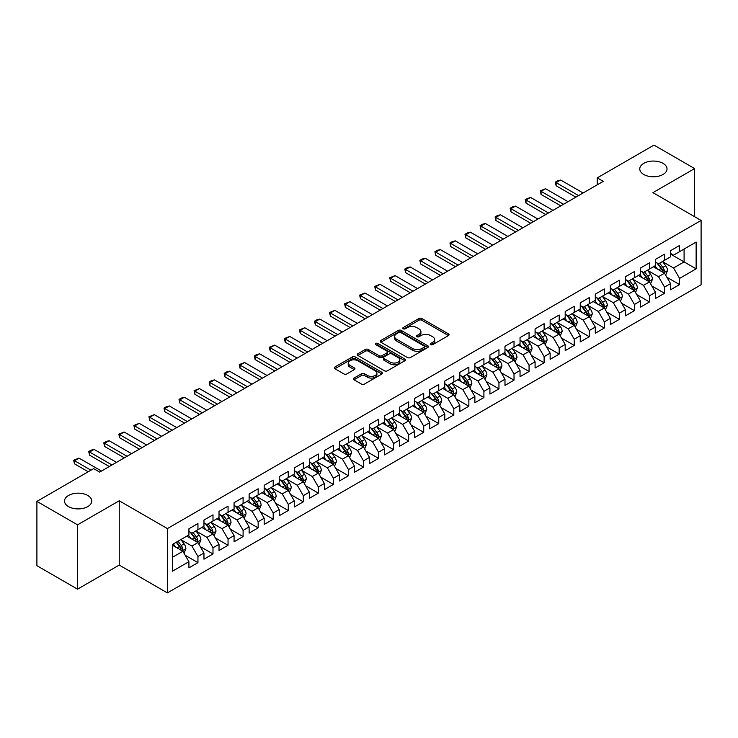 <?xml version="1.0" encoding="UTF-8"?>
<svg xmlns="http://www.w3.org/2000/svg" width="738" height="738" viewBox="0 0 738 738"><rect width="100%" height="100%" fill="white"/><g stroke="black" fill="none" stroke-linecap="round" stroke-linejoin="round"><path stroke-width="1.11" d="M430.678 344.646A1.467 0.849 0 0 0 432.745 344.646L448.446 335.587A2.085 1.208 0 0 0 449.055 334.738A2.085 1.208 0 0 0 448.446 333.88L421.85 318.53A2.085 1.208 0 0 0 418.898 318.53L403.197 327.589A1.467 0.849 0 0 0 402.773 328.189A1.467 0.849 0 0 0 403.197 328.788A1.467 0.849 0 0 0 405.263 328.788L407.293 327.617A6.688 3.856 0 0 1 416.749 327.617L418.972 328.89A6.688 3.856 0 0 1 420.928 331.62A6.688 3.856 0 0 1 418.972 334.351L416.933 335.522A1.467 0.849 0 0 0 416.509 336.122A1.467 0.849 0 0 0 416.933 336.722A1.467 0.849 0 0 0 419.009 336.722L421.038 335.541A6.688 3.856 0 0 1 430.494 335.541L432.708 336.823A6.688 3.856 0 0 1 434.664 339.554A6.688 3.856 0 0 1 432.708 342.284L430.678 343.456A1.467 0.849 0 0 0 430.245 344.056A1.467 0.849 0 0 0 430.678 344.646L430.678 343.456M87.776 495.475A13.625 7.869 0 0 0 72.924 493.768A13.625 7.869 0 0 0 64.52 501.037A13.625 7.869 0 0 0 68.505 506.6A13.625 7.869 0 0 0 83.357 508.307A13.625 7.869 0 0 0 91.761 501.037A13.625 7.869 0 0 0 87.776 495.475M663.019 163.356A13.625 7.869 0 0 0 648.176 161.659A13.625 7.869 0 0 0 639.763 168.919A13.625 7.869 0 0 0 643.757 174.482A13.625 7.869 0 0 0 658.6 176.188A13.625 7.869 0 0 0 667.014 168.919A13.625 7.869 0 0 0 663.019 163.356M354.037 378.068A2.085 1.208 0 0 0 353.428 378.917A2.085 1.208 0 0 0 354.037 379.775L361.5 384.074A2.085 1.208 0 0 0 364.452 384.074L381.887 374.009A2.085 1.208 0 0 0 382.496 373.16A2.085 1.208 0 0 0 381.887 372.303L355.292 356.952A2.085 1.208 0 0 0 352.34 356.952L334.904 367.017A2.085 1.208 0 0 0 334.296 367.875A2.085 1.208 0 0 0 334.904 368.723L343.917 373.926A2.085 1.208 0 0 0 346.869 373.926L354.332 369.618A2.085 1.208 0 0 0 354.95 368.769A2.085 1.208 0 0 0 354.332 367.911L349.867 365.338A5.59 3.229 0 0 1 348.225 363.05A5.59 3.229 0 0 1 351.675 360.07A5.59 3.229 0 0 1 357.773 360.771L375.273 370.882A5.59 3.229 0 0 1 376.915 373.16A5.59 3.229 0 0 1 373.465 376.14A5.59 3.229 0 0 1 367.367 375.439L364.452 373.76A2.085 1.208 0 0 0 361.5 373.76L354.037 378.068L354.037 379.775L361.5 375.494L361.5 373.76M77.536 524.847L77.536 589.155L119.233 565.077L119.233 500.779L77.536 524.847L36.9 501.388L93.643 468.63L99.667 472.099L603.269 181.345L597.245 177.867L597.245 184.823M119.233 500.779L167.388 528.583L701.1 220.45L701.1 284.757L167.388 592.891L167.388 528.583M694.624 216.714L694.624 168.578L652.936 192.646L701.1 220.45M694.624 168.578L653.988 145.109L597.245 177.867M407.441 357.552A2.085 1.208 0 0 0 410.402 357.552L427.828 347.487A2.085 1.208 0 0 0 428.446 346.629A2.085 1.208 0 0 0 427.828 345.781L401.241 330.43A2.085 1.208 0 0 0 398.289 330.43L380.854 340.495A2.085 1.208 0 0 0 380.236 341.343A2.085 1.208 0 0 0 380.854 342.201L407.441 357.552M376.343 344.969A1.467 0.849 0 0 1 377.828 345.172L404.83 360.762L387.422 370.817A2.085 1.208 0 0 1 384.47 370.817L357.884 355.458L357.884 353.751A2.085 1.208 0 0 0 357.266 354.609A2.085 1.208 0 0 0 357.884 355.458M357.884 353.751L365.338 349.452A2.085 1.208 0 0 1 368.299 349.452L379.083 355.679A2.085 1.208 0 0 0 382.035 355.679L386.98 352.819A2.085 1.208 0 0 0 387.598 351.961A2.085 1.208 0 0 0 386.98 351.113L375.753 344.628A1.467 0.849 0 0 1 375.328 344.028A1.467 0.849 0 0 1 376.232 343.253A1.467 0.849 0 0 1 377.828 343.438L404.858 359.046A2.085 1.208 0 0 1 405.476 359.895A2.085 1.208 0 0 1 404.858 360.753L404.858 359.046M670.547 254.084L684.089 261.898L684.089 249.038L696.137 242.092L679.578 251.649L679.578 245.477L670.547 250.689L670.547 256.861L664.523 260.339L664.523 254.167L655.492 259.379L655.492 265.551L649.477 269.029L649.477 262.857L640.446 268.069L640.446 274.241L634.422 277.719L634.422 271.547L625.39 276.759L625.39 282.931L619.376 286.409L619.376 280.237L610.344 285.449L610.344 291.621L604.321 295.099L604.321 288.927L595.289 294.139L595.289 300.311L589.275 303.788L589.275 297.617L580.243 302.829L580.243 309.001L574.219 312.478L574.219 306.307L565.188 311.519L565.188 317.691L559.173 321.159L559.173 314.997L550.142 320.209L550.142 326.38L544.118 329.849L544.118 323.687L535.087 328.899L535.087 335.07L529.063 338.539L529.063 332.377L520.041 337.589L520.041 343.76L514.017 347.229L514.017 341.067L504.986 346.279L504.986 352.45L498.962 355.919L498.962 349.757L489.931 354.969L489.931 361.14L483.916 364.609L483.916 358.437L474.885 363.659L474.885 369.821L468.861 373.299L468.861 367.127L459.829 372.349L459.829 378.511L453.815 381.989L453.815 375.817L444.783 381.039L444.783 387.201L438.759 390.679L438.759 384.507L429.728 389.729L429.728 395.891L423.713 399.369L423.713 393.197L414.682 398.419L414.682 404.581L408.658 408.059L408.658 401.887L399.627 407.099L399.627 413.271L393.612 416.749L393.612 410.577L384.581 415.789L384.581 421.961L378.557 425.439L378.557 419.267L369.526 424.479L369.526 430.651L363.502 434.129L363.502 427.957L354.48 433.169L354.48 439.341L348.456 442.818L348.456 436.647L339.425 441.859L339.425 448.031L333.401 451.508L333.401 445.337L324.369 450.549L324.369 456.721L318.355 460.198L318.355 454.027L309.323 459.239L309.323 465.41L303.3 468.888L303.3 462.717L294.268 467.929L294.268 474.1L288.254 477.578L288.254 471.407L279.222 476.619L279.222 482.79L273.198 486.268L273.198 480.097L264.167 485.309L264.167 491.48L258.152 494.958L258.152 488.787L249.121 493.999L249.121 500.17L243.097 503.648L243.097 497.477L234.066 502.689L234.066 508.86L228.051 512.338L228.051 506.167L219.02 511.379L219.02 517.55L212.996 521.028L212.996 514.856L203.965 520.069L203.965 526.24L197.95 529.718L197.95 523.546L188.919 528.759L188.919 534.93L172.36 544.487L172.36 571.249L188.919 561.692L182.895 551.268L172.36 545.179M696.137 242.092L696.137 268.853L679.578 278.411L673.554 267.986L662.641 261.686M666.857 277.239L679.578 284.582L679.578 278.411M679.578 284.582L670.547 289.794L670.547 283.623L664.523 287.1L658.508 276.676L647.595 270.376M651.811 285.929L664.523 293.272L664.523 287.1M664.523 293.272L655.492 298.484L655.492 292.313L649.477 295.79L643.453 285.366L632.54 279.065M636.756 294.619L649.477 301.962L649.477 295.79M649.477 301.962L640.446 307.174L640.446 301.003L634.422 304.48L628.407 294.056L617.494 287.755M621.71 303.309L634.422 310.652L634.422 304.48M634.422 310.652L625.39 315.864L625.39 309.692L619.376 313.17L613.352 302.746L602.439 296.445M606.654 311.999L619.376 319.342L619.376 313.17M619.376 319.342L610.344 324.554L610.344 318.382L604.321 321.86L598.306 311.436L587.393 305.135M591.608 320.689L604.321 328.032L604.321 321.86M604.321 328.032L595.289 333.244L595.289 327.072L589.275 330.55L583.251 320.117L572.337 313.825M576.553 329.379L589.275 336.722L589.275 330.55M589.275 336.722L580.243 341.934L580.243 335.762L574.219 339.24L568.195 328.807L557.291 322.506M561.498 338.069L574.219 345.412L574.219 339.24M574.219 345.412L565.188 350.624L565.188 344.452L559.173 347.93L553.149 337.497L542.236 331.196M546.452 346.759L559.173 354.102L559.173 347.93M559.173 354.102L550.142 359.314L550.142 353.142L544.118 356.62L538.094 346.187L527.181 339.886M531.397 355.448L544.118 362.792L544.118 356.62M544.118 362.792L535.087 368.004L535.087 361.832L529.063 365.31L523.048 354.877L512.135 348.576M516.351 364.138L529.063 371.472L529.063 365.31M529.063 371.472L520.041 376.694L520.041 370.522L514.017 374L507.993 363.566L497.08 357.266M501.296 372.828L514.017 380.162L514.017 374M514.017 380.162L504.986 385.384L504.986 379.212L498.962 382.69L492.947 372.256L482.034 365.956M486.25 381.509L498.962 388.852L498.962 382.69M498.962 388.852L489.931 394.074L489.931 387.902L483.916 391.38L477.892 380.946L466.979 374.646M471.195 390.199L483.916 397.542L483.916 391.38M483.916 397.542L474.885 402.764L474.885 396.592L468.861 400.07L462.846 389.636L451.933 383.336M456.149 398.889L468.861 406.232L468.861 400.07M468.861 406.232L459.829 411.453L459.829 405.282L453.815 408.76L447.791 398.326L436.878 392.026M441.093 407.579L453.815 414.922L453.815 408.76M453.815 414.922L444.783 420.134L444.783 413.972L438.759 417.44L432.745 407.016L421.832 400.716M426.047 416.269L438.759 423.612L438.759 417.44M438.759 423.612L429.728 428.824L429.728 422.662L423.713 426.13L417.69 415.706L406.776 409.406M410.992 424.959L423.713 432.302L423.713 426.13M423.713 432.302L414.682 437.514L414.682 431.352L408.658 434.82L402.634 424.396L391.73 418.095M395.937 433.649L408.658 440.992L408.658 434.82M408.658 440.992L399.627 446.204L399.627 440.042L393.612 443.51L387.588 433.086L376.675 426.785M380.891 442.339L393.612 449.682L393.612 443.51M393.612 449.682L384.581 454.894L384.581 448.732L378.557 452.2L372.533 441.776L361.629 435.475M365.836 451.029L378.557 458.372L378.557 452.2M378.557 458.372L369.526 463.584L369.526 457.412L363.502 460.89L357.487 450.466L346.574 444.165M350.79 459.719L363.502 467.062L363.502 460.89M363.502 467.062L354.48 472.274L354.48 466.102L348.456 469.58L342.432 459.156L331.519 452.855M335.735 468.409L348.456 475.752L348.456 469.58M348.456 475.752L339.425 480.964L339.425 474.792L333.401 478.27L327.386 467.846L316.473 461.545M320.689 477.099L333.401 484.442L333.401 478.27M333.401 484.442L324.369 489.654L324.369 483.482L318.355 486.96L312.331 476.536L301.418 470.235M305.633 485.788L318.355 493.132L318.355 486.96M318.355 493.132L309.323 498.344L309.323 492.172L303.3 495.65L297.285 485.226L286.372 478.925M290.587 494.478L303.3 501.822L303.3 495.65M303.3 501.822L294.268 507.034L294.268 500.862L288.254 504.34L282.23 493.916L271.316 487.615M275.532 503.168L288.254 510.511L288.254 504.34M288.254 510.511L279.222 515.724L279.222 509.552L273.198 513.03L267.184 502.606L256.271 496.305M260.486 511.858L273.198 519.201L273.198 513.03M273.198 519.201L264.167 524.414L264.167 518.242L258.152 521.72L252.128 511.296L241.215 504.995M245.431 520.548L258.152 527.891L258.152 521.72M258.152 527.891L249.121 533.104L249.121 526.932L243.097 530.41L237.083 519.986L226.169 513.685M230.385 529.238L243.097 536.581L243.097 530.41M243.097 536.581L234.066 541.793L234.066 535.622L228.051 539.1L222.027 528.676L211.114 522.375M215.33 537.928L228.051 545.271L228.051 539.1M228.051 545.271L219.02 550.483L219.02 544.312L212.996 547.79L206.972 537.365L196.068 531.065M200.275 546.618L212.996 553.961L212.996 547.79M212.996 553.961L203.965 559.173L203.965 553.002L197.95 556.48L191.926 546.055L181.013 539.755M185.229 555.308L197.95 562.651L197.95 556.48M197.95 562.651L188.919 567.863L188.919 561.692M188.919 531.452L191.926 533.187L197.95 529.718M172.36 557.347L182.895 551.268M203.965 522.762L206.972 524.497L212.996 521.028M191.926 546.055L197.95 542.578L186.806 536.148M203.965 553.002L197.95 542.578M219.02 514.072L222.027 515.807L228.051 512.338M206.972 537.365L212.996 533.888L201.861 527.458M219.02 544.312L212.996 533.888M234.066 505.382L237.083 507.117L243.097 503.648M222.027 528.676L228.051 525.198L216.907 518.768M234.066 535.622L228.051 525.198M249.121 496.692L252.128 498.436L258.152 494.958M237.083 519.986L243.097 516.508L231.963 510.078M249.121 526.932L243.097 516.508M264.167 488.002L267.184 489.746L273.198 486.268M252.128 511.296L258.152 507.818L247.009 501.388M264.167 518.242L258.152 507.818M279.222 479.313L282.23 481.056L288.254 477.578M267.184 502.606L273.198 499.128L262.064 492.698M279.222 509.552L273.198 499.128M294.268 470.623L297.285 472.366L303.3 468.888M282.23 493.916L288.254 490.438L277.11 484.008M294.268 500.862L288.254 490.438M309.323 461.933L312.331 463.676L318.355 460.198M297.285 485.226L303.3 481.748L292.165 475.318M309.323 492.172L303.3 481.748M324.369 453.243L327.386 454.986L333.401 451.508M312.331 476.536L318.355 473.058L307.211 466.628M324.369 483.482L318.355 473.058M339.425 444.553L342.432 446.296L348.456 442.818M327.386 467.846L333.401 464.368L322.266 457.938M339.425 474.792L333.401 464.368M354.48 435.863L357.487 437.606L363.502 434.129M342.432 459.156L348.456 455.678L337.321 449.248M354.48 466.102L348.456 455.678M369.526 427.173L372.533 428.916L378.557 425.439M357.487 450.466L363.502 446.988L352.367 440.558M369.526 457.412L363.502 446.988M384.581 418.483L387.588 420.226L393.612 416.749M372.533 441.776L378.557 438.298L367.423 431.868M384.581 448.732L378.557 438.298M399.627 409.802L402.634 411.536L408.658 408.059M387.588 433.086L393.612 429.608L382.469 423.178M399.627 440.042L393.612 429.608M414.682 401.112L417.69 402.847L423.713 399.369M402.634 424.396L408.658 420.918L397.524 414.488M414.682 431.352L408.658 420.918M429.728 392.422L432.745 394.157L438.759 390.679M417.69 415.706L423.713 412.228L412.57 405.799M429.728 422.662L423.713 412.228M444.783 383.732L447.791 385.467L453.815 381.989M432.745 407.016L438.759 403.538L427.625 397.109M444.783 413.972L438.759 403.538M459.829 375.042L462.846 376.777L468.861 373.299M447.791 398.326L453.815 394.848L442.671 388.419M459.829 405.282L453.815 394.848M474.885 366.352L477.892 368.087L483.916 364.609M462.846 389.636L468.861 386.159L457.726 379.729M474.885 396.592L468.861 386.159M489.931 357.662L492.947 359.397L498.962 355.919M477.892 380.946L483.916 377.469L472.772 371.039M489.931 387.902L483.916 377.469M504.986 348.973L507.993 350.707L514.017 347.229M492.947 372.256L498.962 368.779L487.827 362.349M504.986 379.212L498.962 368.779M520.041 340.283L523.048 342.017L529.063 338.539M507.993 363.566L514.017 360.089L502.882 353.659M520.041 370.522L514.017 360.089M535.087 331.593L538.094 333.327L544.118 329.849M523.048 354.877L529.063 351.408L517.928 344.969M535.087 361.832L529.063 351.408M550.142 322.903L553.149 324.637L559.173 321.159M538.094 346.187L544.118 342.718L532.984 336.288M550.142 353.142L544.118 342.718M565.188 314.213L568.195 315.947L574.219 312.478M553.149 337.497L559.173 334.028L548.03 327.598M565.188 344.452L559.173 334.028M580.243 305.523L583.251 307.257L589.275 303.788M568.195 328.807L574.219 325.338L563.085 318.908M580.243 335.762L574.219 325.338M595.289 296.833L598.306 298.567L604.321 295.099M583.251 320.117L589.275 316.648L578.131 310.218M595.289 327.072L589.275 316.648M610.344 288.143L613.352 289.877L619.376 286.409M598.306 311.436L604.321 307.958L593.186 301.528M610.344 318.382L604.321 307.958M625.39 279.453L628.407 281.187L634.422 277.719M613.352 302.746L619.376 299.268L608.232 292.838M625.39 309.692L619.376 299.268M640.446 270.763L643.453 272.497L649.477 269.029M628.407 294.056L634.422 290.578L623.287 284.148M640.446 301.003L634.422 290.578M655.492 262.073L658.508 263.817L664.523 260.339M643.453 285.366L649.477 281.888L638.333 275.459M655.492 292.313L649.477 281.888M670.547 253.383L673.554 255.127L679.578 251.649M658.508 276.676L664.523 273.198L653.388 266.769M670.547 283.623L664.523 273.198M36.9 501.388L36.9 565.686L77.536 589.155M119.233 565.077L167.388 592.891M673.554 267.986L684.089 261.898L696.137 268.853M431.26 344.858L432.708 344.019A6.688 3.856 0 0 0 434.664 341.288L434.664 339.554M420.928 331.62L420.928 333.364A6.688 3.856 0 0 1 418.972 336.085L417.524 336.925M448.446 333.88L448.446 335.587L421.85 320.264A2.085 1.208 0 0 0 418.898 320.264L403.778 328.991M427.828 345.781L427.828 347.487L401.241 332.165A2.085 1.208 0 0 0 398.289 332.165L380.882 342.211M424.138 347.229A1.467 0.849 0 0 0 424.571 346.629A1.467 0.849 0 0 0 424.138 346.039L400.799 332.561A1.467 0.849 0 0 0 398.732 332.561L396.583 333.797A6.688 3.856 0 0 0 394.627 336.528A6.688 3.856 0 0 0 396.583 339.259L412.542 348.465A6.688 3.856 0 0 0 421.998 348.465L424.138 347.229L424.138 348.973A1.467 0.849 0 0 0 424.571 348.373L424.571 346.629M394.627 336.528L394.627 338.262A6.688 3.856 0 0 0 396.583 340.993L396.583 339.259M424.138 348.973L421.998 350.209A6.688 3.856 0 0 1 412.542 350.209L396.583 340.993M357.912 355.476L365.338 351.187L365.338 349.452M387.598 351.961L387.598 353.705A2.085 1.208 0 0 1 386.98 354.554L382.035 357.413A2.085 1.208 0 0 1 379.083 357.413L368.299 351.187A2.085 1.208 0 0 0 365.338 351.187M390.273 362.137A5.59 3.229 0 0 0 396.361 362.838A5.59 3.229 0 0 0 399.811 359.858A5.59 3.229 0 0 0 398.179 357.57L392.007 354.009A2.085 1.208 0 0 0 389.055 354.009L384.101 356.869A2.085 1.208 0 0 0 383.492 357.718A2.085 1.208 0 0 0 384.101 358.576L390.273 362.137L390.273 363.871A5.59 3.229 0 0 0 396.361 364.572A5.59 3.229 0 0 0 399.811 361.592L399.811 359.858M383.492 357.718L383.492 359.461A2.085 1.208 0 0 0 384.101 360.31L384.101 358.576M390.273 363.871L384.101 360.31M376.915 373.16L376.915 374.895A5.59 3.229 0 0 1 373.465 377.884A5.59 3.229 0 0 1 367.367 377.183L364.452 375.494A2.085 1.208 0 0 0 361.5 375.494M348.225 363.05L348.225 364.793A5.59 3.229 0 0 0 349.867 367.072L349.867 365.338M354.305 369.637L349.867 367.072M381.887 372.303L381.887 374.009L355.292 358.696A2.085 1.208 0 0 0 352.34 358.696L334.932 368.742L334.904 367.017M665.639 275.126L667.503 270.569A5.636 3.256 -120 0 0 665.704 265.772L662.512 261.501M657.41 269.093L654.984 265.846M663.462 272.58L664.458 270.809A5.636 3.256 -120 0 0 662.844 267.424L659.652 263.152M657.826 263.42L661.774 268.687A2.869 1.661 60 0 1 662.29 269.564L664.458 270.809M656.829 262.848L661.036 268.466A5.636 3.256 60 0 1 662.65 271.852L662.77 272.184M578.583 195.598L556.129 182.637L556.129 185.764L555.299 182.157L557.559 180.856L560.64 180.026L583.103 192.996M575.88 197.166L556.129 185.764M560.64 180.026L556.129 182.637L555.299 182.157M650.593 283.816L652.457 279.259A5.636 3.256 -120 0 0 650.658 274.462L647.457 270.191M642.364 277.783L639.929 274.536M648.416 281.27L649.412 279.499A5.636 3.256 -120 0 0 647.798 276.113L644.597 271.842M642.77 272.11L646.719 277.377A2.869 1.661 60 0 1 647.244 278.254L649.412 279.499M641.783 271.538L645.99 277.156A5.636 3.256 60 0 1 647.604 280.541L647.715 280.874M635.538 292.506L637.401 287.949A5.636 3.256 -120 0 0 635.602 283.152L632.411 278.881M627.309 286.473L624.883 283.226M633.361 289.96L634.357 288.189A5.636 3.256 -120 0 0 632.743 284.803L629.551 280.532M627.724 280.8L631.673 286.067A2.869 1.661 60 0 1 632.189 286.944L634.357 288.189M626.728 280.228L630.935 285.846A5.636 3.256 60 0 1 632.549 289.231L632.669 289.564M563.537 204.288L541.074 191.327L541.074 194.454L540.253 190.847L545.594 188.716L568.048 201.677M560.825 205.856L541.074 194.454M545.594 188.716L541.074 191.327L540.253 190.847M548.482 212.978L526.028 200.016L526.028 203.144L525.198 199.537L530.539 197.406L553.002 210.367M545.769 214.546L526.028 203.144M530.539 197.406L526.028 200.016L525.198 199.537M620.483 301.196L622.355 296.639A5.636 3.256 -120 0 0 620.557 291.842L617.355 287.571M612.263 295.163L609.828 291.916M618.306 298.65L619.311 296.879A5.636 3.256 -120 0 0 617.697 293.493L614.496 289.222M612.669 289.49L616.617 294.757A2.869 1.661 60 0 1 617.143 295.634L619.311 296.879M611.682 288.918L615.889 294.536A5.636 3.256 60 0 1 617.503 297.921L617.614 298.253M605.437 309.886L607.3 305.329A5.636 3.256 -120 0 0 605.501 300.532L602.3 296.261M597.208 303.853L594.782 300.606M603.26 307.34L604.256 305.569A5.636 3.256 -120 0 0 602.642 302.183L599.44 297.912M597.623 298.18L601.571 303.447A2.869 1.661 60 0 1 602.088 304.324L604.256 305.569M596.627 297.608L600.833 303.226A5.636 3.256 60 0 1 602.448 306.611L602.568 306.943M533.436 221.668L510.973 208.706L510.973 211.834L510.152 208.227L512.403 206.917L515.493 206.096L537.947 219.057M530.723 223.236L510.973 211.834M515.493 206.096L510.973 208.706L510.152 208.227M518.38 230.357L495.927 217.396L495.927 220.524L495.097 216.917L497.357 215.607L500.438 214.786L522.901 227.747M515.668 231.917L495.927 220.524M500.438 214.786L495.927 217.396L495.097 216.917M590.382 318.576L592.254 314.019A5.636 3.256 -120 0 0 590.446 309.222L587.254 304.951M582.162 312.543L579.727 309.296M588.204 316.03L589.21 314.259A5.636 3.256 -120 0 0 587.586 310.864L584.395 306.602M582.568 306.87L586.516 312.137A2.869 1.661 60 0 1 587.042 313.013L589.21 314.259M581.581 306.298L585.788 311.916A5.636 3.256 60 0 1 587.402 315.301L587.513 315.633M503.334 239.047L480.872 226.086L480.872 229.214L480.051 225.607L482.301 224.297L485.392 223.476L507.845 236.437M500.622 240.606L480.872 229.214M485.392 223.476L480.872 226.086L480.051 225.607M575.336 327.266L577.199 322.709A5.636 3.256 -120 0 0 575.4 317.903L572.199 313.641M567.107 321.224L564.681 317.986M573.158 324.72L574.155 322.949A5.636 3.256 -120 0 0 572.54 319.554L569.339 315.292M567.522 315.56L571.47 320.827A2.869 1.661 60 0 1 571.987 321.703L574.155 322.949M566.526 314.988L570.732 320.596A5.636 3.256 60 0 1 572.347 323.991L572.467 324.323M488.279 247.737L465.826 234.767L465.826 237.904L464.995 234.297L467.255 232.987L470.337 232.166L492.79 245.127M485.567 249.296L465.826 237.904M470.337 232.166L465.826 234.767L464.995 234.297M560.28 335.956L562.153 331.399A5.636 3.256 -120 0 0 560.345 326.593L557.153 322.331M552.052 329.914L549.625 326.676M558.103 333.41L559.1 331.639A5.636 3.256 -120 0 0 557.485 328.244L554.293 323.982M552.467 324.25L556.415 329.517A2.869 1.661 60 0 1 556.941 330.393L559.1 331.639M551.47 323.668L555.686 329.286A5.636 3.256 60 0 1 557.301 332.681L557.411 333.013M545.234 344.646L547.098 340.089A5.636 3.256 -120 0 0 545.299 335.283L542.098 331.021M537.006 338.604L534.57 335.366M543.057 342.1L544.054 340.329A5.636 3.256 -120 0 0 542.439 336.934L539.238 332.672M537.412 332.939L541.369 338.207A2.869 1.661 60 0 1 541.886 339.083L544.054 340.329M536.425 332.358L540.631 337.976A5.636 3.256 60 0 1 542.245 341.371L542.356 341.703M530.179 353.336L532.043 348.779A5.636 3.256 -120 0 0 530.244 343.973L527.052 339.711M521.95 347.294L519.524 344.056M528.002 350.79L528.998 349.019A5.636 3.256 -120 0 0 527.384 345.624L524.192 341.362M522.366 341.629L526.314 346.897A2.869 1.661 60 0 1 526.84 347.773L528.998 349.019M521.369 341.048L525.585 346.666A5.636 3.256 60 0 1 527.2 350.061L527.31 350.393M515.133 362.026L516.997 357.469A5.636 3.256 -120 0 0 515.198 352.663L511.997 348.401M506.905 355.984L504.469 352.746M512.956 359.48L513.952 357.709A5.636 3.256 -120 0 0 512.338 354.314L509.137 350.052M507.31 350.31L511.259 355.587A2.869 1.661 60 0 1 511.785 356.463L513.952 357.709M506.323 349.738L510.53 355.356A5.636 3.256 60 0 1 512.144 358.751L512.255 359.074M500.078 370.716L501.941 366.159A5.636 3.256 -120 0 0 500.143 361.352L496.951 357.091M491.849 364.673L489.423 361.435M497.901 368.17L498.897 366.399A5.636 3.256 -120 0 0 497.283 363.004L494.091 358.742M492.264 359L496.213 364.277A2.869 1.661 60 0 1 496.729 365.144L498.897 366.399M491.268 358.428L495.475 364.046A5.636 3.256 60 0 1 497.089 367.441L497.209 367.764M485.032 379.406L486.895 374.849A5.636 3.256 -120 0 0 485.097 370.042L481.896 365.78M476.803 373.363L474.368 370.125M482.855 376.86L483.851 375.089A5.636 3.256 -120 0 0 482.237 371.694L479.036 367.432M477.209 367.69L481.158 372.967A2.869 1.661 60 0 1 481.683 373.834L483.851 375.089M476.222 367.118L480.429 372.736A5.636 3.256 60 0 1 482.043 376.131L482.154 376.454M469.977 388.096L471.84 383.539A5.636 3.256 -120 0 0 470.041 378.732L466.85 374.47M461.748 382.053L459.322 378.815M467.8 385.55L468.796 383.778A5.636 3.256 -120 0 0 467.182 380.384L463.99 376.122M462.163 376.38L466.112 381.657A2.869 1.661 60 0 1 466.628 382.524L468.796 383.778M461.167 375.808L465.374 381.426A5.636 3.256 60 0 1 466.988 384.821L467.108 385.144M454.922 396.776L456.794 392.229A5.636 3.256 -120 0 0 454.995 387.422L451.794 383.16M446.702 390.743L444.267 387.496M452.754 394.24L453.75 392.468A5.636 3.256 -120 0 0 452.136 389.074L448.935 384.802M447.108 385.07L451.056 390.347A2.869 1.661 60 0 1 451.582 391.214L453.75 392.468M446.121 384.498L450.328 390.116A5.636 3.256 60 0 1 451.942 393.511L452.053 393.834M439.876 405.466L441.739 400.918A5.636 3.256 -120 0 0 439.94 396.112L436.739 391.841M431.647 399.433L429.221 396.186M437.699 402.93L438.695 401.158A5.636 3.256 -120 0 0 437.081 397.764L433.879 393.492M432.062 393.76L436.01 399.037A2.869 1.661 60 0 1 436.527 399.904L438.695 401.158M431.066 393.188L435.272 398.806A5.636 3.256 60 0 1 436.887 402.201L437.007 402.524M424.82 414.156L426.693 409.608A5.636 3.256 -120 0 0 424.894 404.802L421.693 400.531M416.601 408.123L414.166 404.876M422.643 411.619L423.649 409.848A5.636 3.256 -120 0 0 422.035 406.454L418.833 402.182M417.007 402.45L420.955 407.727A2.869 1.661 60 0 1 421.481 408.594L423.649 409.848M416.02 401.878L420.226 407.496A5.636 3.256 60 0 1 421.841 410.891L421.951 411.214M409.774 422.846L411.638 418.298A5.636 3.256 -120 0 0 409.839 413.492L406.638 409.221M401.546 416.813L399.12 413.566M407.597 420.309L408.594 418.538A5.636 3.256 -120 0 0 406.979 415.143L403.778 410.872M401.961 411.14L405.909 416.416A2.869 1.661 60 0 1 406.426 417.284L408.594 418.538M400.965 410.568L405.171 416.186A5.636 3.256 60 0 1 406.786 419.581L406.906 419.904M394.719 431.536L396.592 426.988A5.636 3.256 -120 0 0 394.784 422.182L391.592 417.911M386.5 425.503L384.064 422.256M392.542 428.999L393.538 427.228A5.636 3.256 -120 0 0 391.924 423.833L388.732 419.562M386.906 419.83L390.854 425.106A2.869 1.661 60 0 1 391.38 425.974L393.538 427.228M385.909 419.258L390.125 424.876A5.636 3.256 60 0 1 391.74 428.271L391.85 428.594M379.673 440.226L381.537 435.678A5.636 3.256 -120 0 0 379.738 430.872L376.537 426.601M371.445 434.193L369.018 430.946M377.496 437.689L378.493 435.918A5.636 3.256 -120 0 0 376.878 432.523L373.677 428.252M371.851 428.52L375.808 433.796A2.869 1.661 60 0 1 376.325 434.664L378.493 435.918M370.863 427.948L375.07 433.566A5.636 3.256 60 0 1 376.684 436.961L376.795 437.283M364.618 448.916L366.482 444.368A5.636 3.256 -120 0 0 364.683 439.562L361.491 435.291M356.389 442.883L353.963 439.636M362.441 446.379L363.437 444.608A5.636 3.256 -120 0 0 361.823 441.213L358.631 436.942M356.805 437.21L360.753 442.486A2.869 1.661 60 0 1 361.279 443.353L363.437 444.608M355.808 436.638L360.024 442.256A5.636 3.256 60 0 1 361.638 445.651L361.749 445.973M349.572 457.606L351.436 453.058A5.636 3.256 -120 0 0 349.637 448.252L346.436 443.981M341.343 451.573L338.908 448.326M347.395 455.069L348.391 453.298A5.636 3.256 -120 0 0 346.777 449.903L343.576 445.632M341.749 445.9L345.698 451.167A2.869 1.661 60 0 1 346.223 452.043L348.391 453.298M340.762 445.328L344.969 450.946A5.636 3.256 60 0 1 346.583 454.34L346.694 454.663M334.517 466.296L336.38 461.748A5.636 3.256 -120 0 0 334.582 456.942L331.39 452.671M326.288 460.263L323.862 457.016M332.34 463.759L333.336 461.988A5.636 3.256 -120 0 0 331.722 458.593L328.53 454.322M326.703 454.59L330.652 459.857A2.869 1.661 60 0 1 331.178 460.733L333.336 461.988M325.707 454.018L329.914 459.636A5.636 3.256 60 0 1 331.528 463.03L331.648 463.353M319.471 474.986L321.334 470.438A5.636 3.256 -120 0 0 319.536 465.632L316.334 461.361M311.242 468.953L308.807 465.706M317.294 472.44L318.29 470.678A5.636 3.256 -120 0 0 316.676 467.283L313.475 463.012M311.648 463.279L315.596 468.547A2.869 1.661 60 0 1 316.122 469.423L318.29 470.678M310.661 462.708L314.868 468.326A5.636 3.256 60 0 1 316.482 471.72L316.593 472.043M304.416 483.676L306.279 479.119A5.636 3.256 -120 0 0 304.48 474.322L301.288 470.051M296.187 477.643L293.761 474.396M302.239 481.13L303.235 479.368A5.636 3.256 -120 0 0 301.621 475.973L298.429 471.702M296.602 471.969L300.55 477.237A2.869 1.661 60 0 1 301.067 478.113L303.235 479.368M295.606 471.397L299.812 477.016A5.636 3.256 60 0 1 301.427 480.41L301.547 480.733M289.37 492.366L291.233 487.809A5.636 3.256 -120 0 0 289.434 483.012L286.233 478.741M281.141 486.333L278.706 483.086M287.193 489.82L288.189 488.058A5.636 3.256 -120 0 0 286.575 484.663L283.374 480.392M281.547 480.659L285.495 485.927A2.869 1.661 60 0 1 286.021 486.803L288.189 488.058M280.56 480.087L284.767 485.705A5.636 3.256 60 0 1 286.381 489.1L286.492 489.423M274.315 501.056L276.178 496.499A5.636 3.256 -120 0 0 274.379 491.702L271.178 487.431M266.086 495.023L263.66 491.776M272.137 498.51L273.134 496.739A5.636 3.256 -120 0 0 271.519 493.353L268.318 489.082M266.501 489.349L270.449 494.617A2.869 1.661 60 0 1 270.966 495.493L273.134 496.739M265.505 488.777L269.711 494.395A5.636 3.256 60 0 1 271.326 497.79L271.446 498.113M259.259 509.746L261.132 505.189A5.636 3.256 -120 0 0 259.333 500.392L256.132 496.12M251.04 503.713L248.605 500.465M257.082 507.2L258.088 505.429A5.636 3.256 -120 0 0 256.473 502.043L253.272 497.772M251.446 498.039L255.394 503.307A2.869 1.661 60 0 1 255.92 504.183L258.088 505.429M250.459 497.467L254.665 503.085A5.636 3.256 60 0 1 256.28 506.471L256.39 506.803M473.224 256.427L450.77 243.457L450.77 246.593L449.94 242.986L452.2 241.677L455.291 240.856L477.744 253.817M470.521 257.986L450.77 246.593M455.291 240.856L450.77 243.457L449.94 242.986M458.178 265.117L435.724 252.147L435.724 255.283L434.894 251.676L437.154 250.366L440.235 249.545L462.689 262.507M455.466 266.676L435.724 255.283M440.235 249.545L435.724 252.147L434.894 251.676M443.123 273.807L420.669 260.837L420.669 263.964L419.839 260.366L422.099 259.056L425.189 258.235L447.643 271.197M440.42 275.366L420.669 263.964M425.189 258.235L420.669 260.837L419.839 260.366M428.077 282.497L405.623 269.527L405.623 272.654L404.793 269.056L407.053 267.746L410.134 266.925L432.588 279.886M425.365 284.056L405.623 272.654M410.134 266.925L405.623 269.527L404.793 269.056M413.022 291.187L390.568 278.217L390.568 281.344L389.738 277.737L395.079 275.615L417.542 288.576M410.319 292.746L390.568 281.344M395.079 275.615L390.568 278.217L389.738 277.737M397.976 299.877L375.513 286.907L375.513 290.034L374.692 286.427L380.033 284.305L402.487 297.266M395.264 301.436L375.513 290.034M380.033 284.305L375.513 286.907L374.692 286.427M382.921 308.567L360.467 295.597L360.467 298.724L359.637 295.117L364.978 292.995L387.441 305.956M380.208 310.126L360.467 298.724M364.978 292.995L360.467 295.597L359.637 295.117M367.875 317.257L345.412 304.287L345.412 307.414L344.591 303.807L349.932 301.685L372.386 314.646M365.162 318.816L345.412 307.414M349.932 301.685L345.412 304.287L344.591 303.807M352.819 325.947L330.366 312.977L330.366 316.104L329.535 312.497L334.877 310.375L357.34 323.336M350.107 327.506L330.366 316.104M334.877 310.375L330.366 312.977L329.535 312.497M337.773 334.628L315.31 321.667L315.31 324.794L314.489 321.187L316.74 319.886L319.831 319.065L342.284 332.026M335.061 336.196L315.31 324.794M319.831 319.065L315.31 321.667L314.489 321.187M322.718 343.318L300.265 330.356L300.265 333.484L299.434 329.877L304.776 327.746L327.229 340.716M320.006 344.886L300.265 333.484M304.776 327.746L300.265 330.356L299.434 329.877M307.663 352.008L285.209 339.046L285.209 342.174L284.379 338.567L289.73 336.436L312.183 349.406M304.96 353.576L285.209 342.174M289.73 336.436L285.209 339.046L284.379 338.567M292.617 360.697L270.163 347.736L270.163 350.864L269.333 347.257L274.674 345.126L297.128 358.096M289.905 362.266L270.163 350.864M274.674 345.126L270.163 347.736L269.333 347.257M277.562 369.387L255.108 356.426L255.108 359.554L254.278 355.947L256.538 354.646L259.628 353.816L282.082 366.786M274.859 370.956L255.108 359.554M259.628 353.816L255.108 356.426L254.278 355.947M262.516 378.077L240.062 365.116L240.062 368.244L239.232 364.637L244.573 362.506L267.027 375.476M259.804 379.646L240.062 368.244M244.573 362.506L240.062 365.116L239.232 364.637M247.461 386.767L225.007 373.806L225.007 376.934L224.177 373.327L226.437 372.026L229.518 371.196L251.981 384.166M244.758 388.336L225.007 376.934M229.518 371.196L225.007 373.806L224.177 373.327M232.415 395.457L209.952 382.496L209.952 385.623L209.131 382.016L211.382 380.716L214.472 379.885L236.926 392.856M229.702 397.026L209.952 385.623M214.472 379.885L209.952 382.496L209.131 382.016M217.359 404.147L194.906 391.186L194.906 394.313L194.076 390.706L199.417 388.575L221.88 401.546M214.657 405.716L194.906 394.313M199.417 388.575L194.906 391.186L194.076 390.706M202.313 412.837L179.851 399.876L179.851 403.003L179.03 399.396L181.28 398.096L184.371 397.265L206.825 410.236M199.601 414.405L179.851 403.003M184.371 397.265L179.851 399.876L179.03 399.396M187.258 421.527L164.805 408.566L164.805 411.693L163.974 408.086L166.234 406.786L169.316 405.955L191.779 418.926M184.546 423.095L164.805 411.693M169.316 405.955L164.805 408.566L163.974 408.086M172.212 430.217L149.749 417.256L149.749 420.383L148.928 416.776L154.27 414.645L176.723 427.606M169.5 431.785L149.749 420.383M154.27 414.645L149.749 417.256L148.928 416.776M244.213 518.436L246.077 513.879A5.636 3.256 -120 0 0 244.278 509.082L241.077 504.81M235.985 512.403L233.559 509.155M242.036 515.89L243.033 514.118A5.636 3.256 -120 0 0 241.418 510.733L238.217 506.462M236.4 506.729L240.348 511.997A2.869 1.661 60 0 1 240.865 512.873L243.033 514.118M235.404 506.157L239.61 511.775A5.636 3.256 60 0 1 241.225 515.161L241.344 515.493M157.157 438.907L134.703 425.946L134.703 429.073L133.873 425.466L139.214 423.335L161.668 436.296M154.445 440.475L134.703 429.073M139.214 423.335L134.703 425.946L133.873 425.466M229.158 527.126L231.031 522.569A5.636 3.256 -120 0 0 229.223 517.772L226.031 513.5M220.939 521.093L218.503 517.845M226.981 524.58L227.977 522.808A5.636 3.256 -120 0 0 226.363 519.423L223.171 515.152M221.345 515.419L225.293 520.687A2.869 1.661 60 0 1 225.819 521.563L227.977 522.808M220.348 514.847L224.564 520.465A5.636 3.256 60 0 1 226.179 523.851L226.289 524.183M142.102 447.597L119.648 434.636L119.648 437.763L118.818 434.156L124.168 432.025L146.622 444.986M139.399 449.165L119.648 437.763M124.168 432.025L119.648 434.636L118.818 434.156M214.112 535.816L215.976 531.259A5.636 3.256 -120 0 0 214.177 526.462L210.976 522.19M205.884 529.783L203.457 526.535M211.935 533.27L212.931 531.498A5.636 3.256 -120 0 0 211.317 528.113L208.116 523.842M206.289 524.109L210.247 529.377A2.869 1.661 60 0 1 210.764 530.253L212.931 531.498M205.302 523.537L209.509 529.155A5.636 3.256 60 0 1 211.123 532.541L211.243 532.873M127.056 456.287L104.602 443.326L104.602 446.453L103.772 442.846L106.032 441.536L109.113 440.715L131.567 453.676M124.344 457.855L104.602 446.453M109.113 440.715L104.602 443.326L103.772 442.846M199.057 544.506L200.921 539.948A5.636 3.256 -120 0 0 199.122 535.151L195.93 530.88M190.828 538.472L188.402 535.225M196.88 541.96L197.876 540.188A5.636 3.256 -120 0 0 196.262 536.803L193.07 532.532M191.243 532.799L195.192 538.067A2.869 1.661 60 0 1 195.718 538.943L197.876 540.188M190.247 532.227L194.463 537.845A5.636 3.256 60 0 1 196.077 541.231L196.188 541.563M112.001 464.977L89.547 452.016L89.547 455.143L88.717 451.536L90.977 450.226L94.067 449.405L116.521 462.366M109.298 466.536L89.547 455.143M94.067 449.405L89.547 452.016L88.717 451.536M184.011 553.196L185.875 548.638A5.636 3.256 -120 0 0 184.076 543.841L180.875 539.57M175.782 547.162L173.347 543.915M181.834 550.649L182.83 548.878A5.636 3.256 -120 0 0 181.216 545.483L178.015 541.222M176.603 542.033L180.137 546.757A2.869 1.661 60 0 1 180.662 547.633L182.83 548.878M176.207 542.264L179.408 546.535A5.636 3.256 60 0 1 181.022 549.921L181.133 550.253M90.931 470.189L74.501 460.706L74.501 463.833L73.671 460.226L79.012 458.095L101.466 471.056M88.228 471.757L74.501 463.833M79.012 458.095L74.501 460.706L73.671 460.226M432.708 344.019L432.708 342.284M416.933 336.722L416.933 335.522M418.972 336.085L418.972 334.351M403.197 328.788L403.197 327.589M418.898 320.264L418.898 318.53M421.85 320.264L421.85 318.53M380.854 342.201L380.854 340.495M398.289 332.165L398.289 330.43M401.241 332.165L401.241 330.43M412.542 350.209L412.542 348.465M421.998 350.209L421.998 348.465M368.299 351.187L368.299 349.452M379.083 357.413L379.083 355.679M382.035 357.413L382.035 355.679M386.98 354.554L386.98 352.819M377.828 345.172L377.828 343.438M364.452 375.494L364.452 373.76M367.367 377.183L367.367 375.439M354.332 369.618L354.332 367.911M352.34 358.696L352.34 356.952M355.292 358.696L355.292 356.952M663.822 272.792L667.466 270.68M662.844 267.424L665.704 265.772M658.683 269.822L661.036 268.466M648.767 281.482L652.42 279.37M647.798 276.113L650.658 274.462M643.628 278.512L645.99 277.156M633.721 290.172L637.364 288.06M632.743 284.803L635.602 283.152M628.582 287.202L630.935 285.846M618.665 298.853L622.318 296.75M617.697 293.493L620.557 291.842M613.527 295.892L615.889 294.536M603.619 307.543L607.263 305.44M602.642 302.183L605.501 300.532M598.481 304.582L600.833 303.226M588.564 316.233L592.217 314.13M587.586 310.864L590.446 309.222M583.426 313.272L585.788 311.916M573.509 324.923L577.162 322.82M572.54 319.554L575.4 317.903M568.38 321.962L570.732 320.596M558.463 333.613L562.116 331.51M557.485 328.244L560.345 326.593M553.325 330.652L555.686 329.286M543.408 342.303L547.061 340.2M542.439 336.934L545.299 335.283M538.279 339.342L540.631 337.976M528.362 350.993L532.006 348.889M527.384 345.624L530.244 343.973M523.224 348.032L525.585 346.666M513.307 359.683L516.96 357.579M512.338 354.314L515.198 352.663M508.178 356.722L510.53 355.356M498.261 368.373L501.905 366.269M497.283 363.004L500.143 361.352M493.122 365.411L495.475 364.046M483.205 377.063L486.859 374.959M482.237 371.694L485.097 370.042M478.067 374.101L480.429 372.736M468.16 385.753L471.803 383.649M467.182 380.384L470.041 378.732M463.021 382.791L465.374 381.426M453.104 394.443L456.757 392.339M452.136 389.074L454.995 387.422M447.966 391.481L450.328 390.116M438.058 403.132L441.702 401.029M437.081 397.764L439.94 396.112M432.92 400.171L435.272 398.806M423.003 411.822L426.656 409.719M422.035 406.454L424.894 404.802M417.865 408.861L420.226 407.496M407.948 420.512L411.601 418.409M406.979 415.143L409.839 413.492M402.819 417.551L405.171 416.186M392.902 429.202L396.555 427.099M391.924 423.833L394.784 422.182M387.764 426.241L390.125 424.876M377.847 437.892L381.5 435.78M376.878 432.523L379.738 430.872M372.718 434.922L375.07 433.566M362.801 446.582L366.445 444.47M361.823 441.213L364.683 439.562M357.662 443.612L360.024 442.256M347.746 455.272L351.399 453.16M346.777 449.903L349.637 448.252M342.616 452.302L344.969 450.946M332.7 463.962L336.344 461.85M331.722 458.593L334.582 456.942M327.561 460.992L329.914 459.636M317.644 472.652L321.298 470.54M316.676 467.283L319.536 465.632M312.506 469.682L314.868 468.326M302.598 481.342L306.242 479.23M301.621 475.973L304.48 474.322M297.46 478.372L299.812 477.016M287.543 490.032L291.196 487.919M286.575 484.663L289.434 483.012M282.405 487.062L284.767 485.705M272.497 498.722L276.141 496.609M271.519 493.353L274.379 491.702M267.359 495.751L269.711 494.395M257.442 507.412L261.095 505.299M256.473 502.043L259.333 500.392M252.304 504.441L254.665 503.085M242.387 516.102L246.04 513.989M241.418 510.733L244.278 509.082M237.258 513.131L239.61 511.775M227.341 524.792L230.994 522.679M226.363 519.423L229.223 517.772M222.203 521.821L224.564 520.465M212.286 533.473L215.939 531.369M211.317 528.113L214.177 526.462M207.157 530.511L209.509 529.155M197.24 542.162L200.884 540.059M196.262 536.803L199.122 535.151M192.101 539.201L194.463 537.845M182.185 550.852L185.838 548.749M181.216 545.483L184.076 543.841M177.055 547.891L179.408 546.535"/></g></svg>

